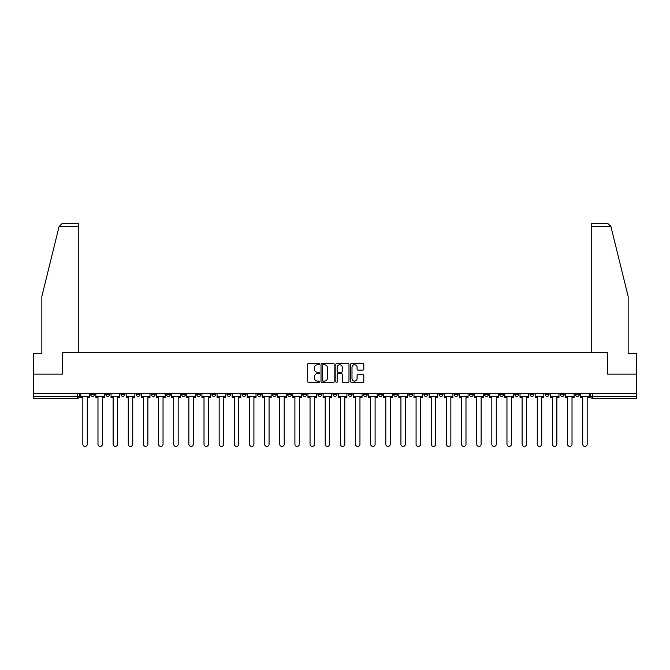 <?xml version="1.0" encoding="UTF-8"?>
<svg xmlns="http://www.w3.org/2000/svg" width="670" height="670" viewBox="0 0 670 670"><rect width="100%" height="100%" fill="white"/><g stroke="black" fill="none" stroke-linecap="round" stroke-linejoin="round"><path stroke-width="1" d="M319.464 364.053A0.67 0.67 0 0 0 318.794 363.383L308.669 363.383A0.955 0.955 0 0 0 307.714 364.338L307.714 381.498A0.955 0.955 0 0 0 308.669 382.453L318.794 382.453A0.67 0.67 0 0 0 319.464 381.783A0.67 0.67 0 0 0 318.794 381.113L317.488 381.113A3.049 3.049 0 0 1 314.439 378.064L314.439 376.632A3.049 3.049 0 0 1 317.488 373.584L318.794 373.584A0.67 0.67 0 0 0 319.464 372.922A0.67 0.67 0 0 0 318.794 372.252L317.488 372.252A3.049 3.049 0 0 1 314.439 369.203L314.439 367.771A3.049 3.049 0 0 1 317.488 364.723L318.794 364.723A0.67 0.67 0 0 0 319.464 364.053M499.686 393.407L499.686 394.471L503.572 394.471A1.943 1.943 0 0 1 501.629 396.414A1.943 1.943 0 0 1 499.686 394.471L499.686 393.407M484.536 393.407L484.536 394.471L488.422 394.471A1.943 1.943 0 0 1 486.479 396.414A1.943 1.943 0 0 1 484.536 394.471L484.536 393.407M393.65 393.407L393.65 394.471L397.536 394.471A1.943 1.943 0 0 1 395.593 396.414A1.943 1.943 0 0 1 393.65 394.471L393.65 393.407M378.5 393.407L378.5 394.471L382.386 394.471A1.943 1.943 0 0 1 380.443 396.414A1.943 1.943 0 0 1 378.5 394.471L378.5 393.407M363.358 393.407L363.358 394.471L367.235 394.471A1.943 1.943 0 0 1 365.292 396.414A1.943 1.943 0 0 1 363.358 394.471L363.358 393.407M333.057 393.407L333.057 394.471L336.943 394.471A1.943 1.943 0 0 1 335 396.414A1.943 1.943 0 0 1 333.057 394.471L333.057 393.407M302.765 394.471L302.765 393.407L302.765 394.471A1.943 1.943 0 0 0 304.708 396.414A1.943 1.943 0 0 1 302.765 394.471L306.642 394.471A1.943 1.943 0 0 1 304.708 396.414A1.943 1.943 0 0 0 306.642 394.471L306.642 393.407L306.642 394.471M287.614 394.471L287.614 393.407L287.614 394.471A1.943 1.943 0 0 0 289.557 396.414A1.943 1.943 0 0 1 287.614 394.471L291.5 394.471A1.943 1.943 0 0 1 289.557 396.414M272.464 394.471L272.464 393.407L272.464 394.471A1.943 1.943 0 0 0 274.407 396.414A1.943 1.943 0 0 1 272.464 394.471L276.35 394.471A1.943 1.943 0 0 1 274.407 396.414A1.943 1.943 0 0 0 276.35 394.471L276.35 393.407L276.35 394.471M257.322 393.407L257.322 394.471L261.2 394.471A1.943 1.943 0 0 1 259.265 396.414A1.943 1.943 0 0 1 257.322 394.471L257.322 393.407M242.172 393.407L242.172 394.471L246.058 394.471A1.943 1.943 0 0 1 244.115 396.414A1.943 1.943 0 0 1 242.172 394.471L242.172 393.407M227.021 393.407L227.021 394.471L230.907 394.471A1.943 1.943 0 0 1 228.964 396.414A1.943 1.943 0 0 1 227.021 394.471L227.021 393.407M211.879 394.471L211.879 393.407L211.879 394.471A1.943 1.943 0 0 0 213.814 396.414A1.943 1.943 0 0 1 211.879 394.471L215.757 394.471A1.943 1.943 0 0 1 213.814 396.414M181.578 394.471L181.578 393.407L181.578 394.471A1.943 1.943 0 0 0 183.521 396.414A1.943 1.943 0 0 1 181.578 394.471L185.464 394.471A1.943 1.943 0 0 1 183.521 396.414A1.943 1.943 0 0 0 185.464 394.471L185.464 393.407L185.464 394.471M166.428 394.471L166.428 393.407L166.428 394.471A1.943 1.943 0 0 0 168.371 396.414A1.943 1.943 0 0 1 166.428 394.471L170.314 394.471A1.943 1.943 0 0 1 168.371 396.414A1.943 1.943 0 0 0 170.314 394.471L170.314 393.407L170.314 394.471M151.286 394.471L151.286 393.407L151.286 394.471A1.943 1.943 0 0 0 153.229 396.414A1.943 1.943 0 0 1 151.286 394.471L155.172 394.471A1.943 1.943 0 0 1 153.229 396.414A1.943 1.943 0 0 0 155.172 394.471L155.172 393.407L155.172 394.471M136.136 394.471L136.136 393.407L136.136 394.471A1.943 1.943 0 0 0 138.079 396.414A1.943 1.943 0 0 1 136.136 394.471L140.022 394.471A1.943 1.943 0 0 1 138.079 396.414M120.985 394.471L120.985 393.407L120.985 394.471A1.943 1.943 0 0 0 122.928 396.414A1.943 1.943 0 0 1 120.985 394.471L124.871 394.471A1.943 1.943 0 0 1 122.928 396.414A1.943 1.943 0 0 0 124.871 394.471L124.871 393.407L124.871 394.471M105.843 394.471L105.843 393.407L105.843 394.471A1.943 1.943 0 0 0 107.786 396.414A1.943 1.943 0 0 1 105.843 394.471L109.721 394.471A1.943 1.943 0 0 1 107.786 396.414A1.943 1.943 0 0 0 109.721 394.471L109.721 393.407L109.721 394.471M362.855 370.108A0.955 0.955 0 0 0 363.81 369.153L363.81 364.338A0.955 0.955 0 0 0 362.855 363.383L351.608 363.383A0.955 0.955 0 0 0 350.653 364.338L350.653 381.498A0.955 0.955 0 0 0 351.608 382.453L362.855 382.453A0.955 0.955 0 0 0 363.81 381.498L363.81 375.686A0.955 0.955 0 0 0 362.855 374.731L358.04 374.731A0.955 0.955 0 0 0 357.085 375.686L357.085 378.567A2.546 2.546 0 0 1 354.539 381.113A2.546 2.546 0 0 1 351.993 378.567L351.993 367.269A2.546 2.546 0 0 1 354.539 364.723A2.546 2.546 0 0 1 357.085 367.269L357.085 369.153A0.955 0.955 0 0 0 358.04 370.108L362.855 370.108M59.094 226.485L62.092 223.579L78.264 223.579L78.264 226.485L59.094 226.485L41.85 296.4L41.85 353.693L33.5 353.693L33.5 374.086L62.436 374.086L62.436 352.428L607.564 352.428L607.564 374.086L636.5 374.086L636.5 393.407L33.5 393.407L33.5 396.414L79.428 396.414L79.428 393.407L79.428 396.414A1.943 1.943 0 0 1 77.486 398.357L33.5 398.357L33.5 396.414M33.5 374.086L33.5 393.407M334.163 364.338A0.955 0.955 0 0 0 333.216 363.383L321.969 363.383A0.955 0.955 0 0 0 321.014 364.338L321.014 381.498A0.955 0.955 0 0 0 321.969 382.453L333.216 382.453A0.955 0.955 0 0 0 334.163 381.498L334.163 364.338M336.784 363.383L348.031 363.383A0.955 0.955 0 0 1 348.986 364.338L348.986 381.498A0.955 0.955 0 0 1 348.031 382.453L343.224 382.453A0.955 0.955 0 0 1 342.269 381.498L342.269 374.538A0.955 0.955 0 0 0 341.315 373.584L338.124 373.584A0.955 0.955 0 0 0 337.169 374.538L337.169 381.783A0.67 0.67 0 0 1 336.499 382.453A0.67 0.67 0 0 1 335.838 381.783L335.838 364.338A0.955 0.955 0 0 1 336.784 363.383M590.572 393.407L590.572 396.414L636.5 396.414L636.5 398.357L592.514 398.357A1.943 1.943 0 0 1 590.572 396.414A1.943 1.943 0 0 0 592.514 398.357L592.514 393.407M636.5 393.407L636.5 396.414M579.307 393.407L579.307 394.471A1.943 1.943 0 0 1 577.364 396.414A1.943 1.943 0 0 1 575.421 394.471L579.307 394.471M575.421 393.407L575.421 394.471M564.157 393.407L564.157 394.471A1.943 1.943 0 0 1 562.214 396.414A1.943 1.943 0 0 1 560.279 394.471L564.157 394.471M560.279 393.407L560.279 394.471M549.015 393.407L549.015 394.471A1.943 1.943 0 0 1 547.072 396.414A1.943 1.943 0 0 1 545.129 394.471A1.943 1.943 0 0 0 547.072 396.414M545.129 393.407L545.129 394.471L549.015 394.471M533.864 393.407L533.864 394.471A1.943 1.943 0 0 1 531.921 396.414A1.943 1.943 0 0 1 529.978 394.471L533.864 394.471M529.978 393.407L529.978 394.471M518.714 393.407L518.714 394.471A1.943 1.943 0 0 1 516.771 396.414A1.943 1.943 0 0 1 514.828 394.471L518.714 394.471M514.828 393.407L514.828 394.471M503.572 393.407L503.572 394.471M488.422 393.407L488.422 394.471L488.422 393.407M473.271 393.407L473.271 394.471A1.943 1.943 0 0 1 471.328 396.414A1.943 1.943 0 0 1 469.385 394.471L473.271 394.471M469.385 393.407L469.385 394.471M458.121 393.407L458.121 394.471A1.943 1.943 0 0 1 456.186 396.414A1.943 1.943 0 0 1 454.243 394.471L458.121 394.471M454.243 393.407L454.243 394.471M442.979 393.407L442.979 394.471A1.943 1.943 0 0 1 441.036 396.414A1.943 1.943 0 0 1 439.093 394.471L442.979 394.471M439.093 393.407L439.093 394.471M427.828 393.407L427.828 394.471A1.943 1.943 0 0 1 425.885 396.414A1.943 1.943 0 0 1 423.942 394.471L427.828 394.471M423.942 393.407L423.942 394.471M412.678 393.407L412.678 394.471A1.943 1.943 0 0 1 410.735 396.414A1.943 1.943 0 0 1 408.8 394.471L412.678 394.471M408.8 393.407L408.8 394.471M397.536 393.407L397.536 394.471A1.943 1.943 0 0 1 395.593 396.414M382.386 393.407L382.386 394.471M367.235 394.471L367.235 393.407L367.235 394.471A1.943 1.943 0 0 1 365.292 396.414M352.093 393.407L352.093 394.471A1.943 1.943 0 0 1 350.15 396.414A1.943 1.943 0 0 1 348.207 394.471A1.943 1.943 0 0 0 350.15 396.414A1.943 1.943 0 0 0 352.093 394.471L348.207 394.471L348.207 393.407M336.943 394.471L336.943 393.407L336.943 394.471A1.943 1.943 0 0 1 335 396.414M321.793 393.407L321.793 394.471A1.943 1.943 0 0 1 319.85 396.414A1.943 1.943 0 0 1 317.907 394.471A1.943 1.943 0 0 0 319.85 396.414M317.907 393.407L317.907 394.471L321.793 394.471M291.5 393.407L291.5 394.471L291.5 393.407M261.2 394.471L261.2 393.407L261.2 394.471A1.943 1.943 0 0 1 259.265 396.414M246.058 394.471L246.058 393.407L246.058 394.471A1.943 1.943 0 0 1 244.115 396.414M230.907 394.471L230.907 393.407L230.907 394.471A1.943 1.943 0 0 1 228.964 396.414M215.757 393.407L215.757 394.471L215.757 393.407M200.615 394.471L200.615 393.407L200.615 394.471A1.943 1.943 0 0 1 198.672 396.414A1.943 1.943 0 0 1 196.729 394.471L200.615 394.471A1.943 1.943 0 0 1 198.672 396.414M196.729 393.407L196.729 394.471M140.022 393.407L140.022 394.471L140.022 393.407M94.579 393.407L94.579 394.471A1.943 1.943 0 0 1 92.636 396.414A1.943 1.943 0 0 1 90.693 394.471A1.943 1.943 0 0 0 92.636 396.414A1.943 1.943 0 0 0 94.579 394.471L94.579 393.407M90.693 393.407L90.693 394.471L94.579 394.471M77.486 393.407L77.486 398.357A1.943 1.943 0 0 0 79.428 396.414M323.015 364.723A0.67 0.67 0 0 0 322.345 365.385L322.345 380.451A0.67 0.67 0 0 0 323.015 381.113L324.397 381.113A3.049 3.049 0 0 0 327.446 378.064L327.446 367.771A3.049 3.049 0 0 0 324.397 364.723L323.015 364.723M342.269 367.319A2.546 2.546 0 0 0 339.715 364.773A2.546 2.546 0 0 0 337.169 367.319L337.169 371.297A0.955 0.955 0 0 0 338.124 372.252L341.315 372.252A0.955 0.955 0 0 0 342.269 371.297L342.269 367.319M80.743 396.414L80.743 397.385L82.829 397.385L82.829 444.193A2.236 2.236 0 0 0 85.065 446.421A2.236 2.236 0 0 0 87.293 444.193L87.293 397.385L89.378 397.385L89.378 396.414L80.743 396.414L80.743 393.407M89.378 396.414L89.378 393.407M78.264 352.428L78.264 226.485M62.335 374.086L62.436 352.428M636.5 374.086L636.5 353.693L628.15 353.693L628.15 296.4L610.73 225.79L610.906 226.485L607.908 223.579L591.736 223.579L591.736 352.428M607.665 374.086L607.564 352.428M95.885 396.414L95.885 397.385L97.979 397.385L97.979 444.193A2.236 2.236 0 0 0 100.207 446.421A2.236 2.236 0 0 0 102.443 444.193L102.443 397.385L104.528 397.385L104.528 396.414L95.885 396.414L95.885 393.407M104.528 396.414L104.528 393.407M111.036 396.414L111.036 397.385L113.121 397.385L113.121 444.193A2.236 2.236 0 0 0 115.357 446.421A2.236 2.236 0 0 0 117.593 444.193L117.593 397.385L119.679 397.385L119.679 396.414L111.036 396.414L111.036 393.407M119.679 396.414L119.679 393.407M126.186 396.414L126.186 397.385L128.272 397.385L128.272 444.193A2.236 2.236 0 0 0 130.508 446.421A2.236 2.236 0 0 0 132.735 444.193L132.735 397.385L134.829 397.385L134.829 396.414L126.186 396.414L126.186 393.407M134.829 396.414L134.829 393.407M141.328 396.414L141.328 397.385L143.422 397.385L143.422 444.193A2.236 2.236 0 0 0 145.65 446.421A2.236 2.236 0 0 0 147.886 444.193L147.886 397.385L149.971 397.385L149.971 396.414L141.328 396.414L141.328 393.407M149.971 396.414L149.971 393.407M156.478 396.414L156.478 397.385L158.564 397.385L158.564 444.193A2.236 2.236 0 0 0 160.8 446.421A2.236 2.236 0 0 0 163.036 444.193L163.036 397.385L165.121 397.385L165.121 396.414L156.478 396.414L156.478 393.407M165.121 396.414L165.121 393.407M171.629 396.414L171.629 397.385L173.714 397.385L173.714 444.193A2.236 2.236 0 0 0 175.95 446.421A2.236 2.236 0 0 0 178.178 444.193L178.178 397.385L180.272 397.385L180.272 396.414L171.629 396.414L171.629 393.407M180.272 396.414L180.272 393.407M186.771 396.414L186.771 397.385L188.865 397.385L188.865 444.193A2.236 2.236 0 0 0 191.092 446.421A2.236 2.236 0 0 0 193.329 444.193L193.329 397.385L195.414 397.385L195.414 396.414L186.771 396.414L186.771 393.407M195.414 396.414L195.414 393.407M201.921 396.414L201.921 397.385L204.007 397.385L204.007 444.193A2.236 2.236 0 0 0 206.243 446.421A2.236 2.236 0 0 0 208.479 444.193L208.479 397.385L210.564 397.385L210.564 396.414L201.921 396.414L201.921 393.407M210.564 396.414L210.564 393.407M217.072 396.414L217.072 397.385L219.157 397.385L219.157 444.193A2.236 2.236 0 0 0 221.393 446.421A2.236 2.236 0 0 0 223.621 444.193L223.621 397.385L225.715 397.385L225.715 396.414L217.072 396.414L217.072 393.407M225.715 396.414L225.715 393.407M232.222 396.414L232.222 397.385L234.307 397.385L234.307 444.193A2.236 2.236 0 0 0 236.535 446.421A2.236 2.236 0 0 0 238.771 444.193L238.771 397.385L240.857 397.385L240.857 396.414L232.222 396.414L232.222 393.407M240.857 396.414L240.857 393.407M247.364 396.414L247.364 397.385L249.458 397.385L249.458 444.193A2.236 2.236 0 0 0 251.685 446.421A2.236 2.236 0 0 0 253.922 444.193L253.922 397.385L256.007 397.385L256.007 396.414L247.364 396.414L247.364 393.407M256.007 396.414L256.007 393.407M262.514 396.414L262.514 397.385L264.6 397.385L264.6 444.193A2.236 2.236 0 0 0 266.836 446.421A2.236 2.236 0 0 0 269.072 444.193L269.072 397.385L271.157 397.385L271.157 396.414L262.514 396.414L262.514 393.407M271.157 396.414L271.157 393.407M277.665 396.414L277.665 397.385L279.75 397.385L279.75 444.193A2.236 2.236 0 0 0 281.986 446.421A2.236 2.236 0 0 0 284.214 444.193L284.214 397.385L286.308 397.385L286.308 396.414L277.665 396.414L277.665 393.407M286.308 396.414L286.308 393.407M292.807 396.414L292.807 397.385L294.901 397.385L294.901 444.193A2.236 2.236 0 0 0 297.128 446.421A2.236 2.236 0 0 0 299.364 444.193L299.364 397.385L301.45 397.385L301.45 396.414L292.807 396.414L292.807 393.407M301.45 396.414L301.45 393.407M307.957 396.414L307.957 397.385L310.043 397.385L310.043 444.193A2.236 2.236 0 0 0 312.279 446.421A2.236 2.236 0 0 0 314.515 444.193L314.515 397.385L316.6 397.385L316.6 396.414L307.957 396.414L307.957 393.407M316.6 396.414L316.6 393.407M323.108 396.414L323.108 397.385L325.193 397.385L325.193 444.193A2.236 2.236 0 0 0 327.429 446.421A2.236 2.236 0 0 0 329.657 444.193L329.657 397.385L331.75 397.385L331.75 396.414L323.108 396.414L323.108 393.407M331.75 396.414L331.75 393.407M338.25 396.414L338.25 397.385L340.343 397.385L340.343 444.193A2.236 2.236 0 0 0 342.571 446.421A2.236 2.236 0 0 0 344.807 444.193L344.807 397.385L346.892 397.385L346.892 396.414L338.25 396.414L338.25 393.407M346.892 396.414L346.892 393.407M353.4 396.414L353.4 397.385L355.485 397.385L355.485 444.193A2.236 2.236 0 0 0 357.721 446.421A2.236 2.236 0 0 0 359.958 444.193L359.958 397.385L362.043 397.385L362.043 396.414L353.4 396.414L353.4 393.407M362.043 396.414L362.043 393.407M368.55 396.414L368.55 397.385L370.636 397.385L370.636 444.193A2.236 2.236 0 0 0 372.872 446.421A2.236 2.236 0 0 0 375.099 444.193L375.099 397.385L377.193 397.385L377.193 396.414L368.55 396.414L368.55 393.407M377.193 396.414L377.193 393.407M383.692 396.414L383.692 397.385L385.786 397.385L385.786 444.193A2.236 2.236 0 0 0 388.014 446.421A2.236 2.236 0 0 0 390.25 444.193L390.25 397.385L392.335 397.385L392.335 396.414L383.692 396.414L383.692 393.407M392.335 396.414L392.335 393.407M398.843 396.414L398.843 397.385L400.928 397.385L400.928 444.193A2.236 2.236 0 0 0 403.164 446.421A2.236 2.236 0 0 0 405.4 444.193L405.4 397.385L407.486 397.385L407.486 396.414L398.843 396.414L398.843 393.407M407.486 396.414L407.486 393.407M413.993 396.414L413.993 397.385L416.078 397.385L416.078 444.193A2.236 2.236 0 0 0 418.315 446.421A2.236 2.236 0 0 0 420.542 444.193L420.542 397.385L422.636 397.385L422.636 396.414L413.993 396.414L413.993 393.407M422.636 396.414L422.636 393.407M429.143 396.414L429.143 397.385L431.229 397.385L431.229 444.193A2.236 2.236 0 0 0 433.465 446.421A2.236 2.236 0 0 0 435.693 444.193L435.693 397.385L437.778 397.385L437.778 396.414L429.143 396.414L429.143 393.407M437.778 396.414L437.778 393.407M444.285 396.414L444.285 397.385L446.379 397.385L446.379 444.193A2.236 2.236 0 0 0 448.607 446.421A2.236 2.236 0 0 0 450.843 444.193L450.843 397.385L452.928 397.385L452.928 396.414L444.285 396.414L444.285 393.407M452.928 396.414L452.928 393.407M459.436 396.414L459.436 397.385L461.521 397.385L461.521 444.193A2.236 2.236 0 0 0 463.757 446.421A2.236 2.236 0 0 0 465.993 444.193L465.993 397.385L468.079 397.385L468.079 396.414L459.436 396.414L459.436 393.407M468.079 396.414L468.079 393.407M474.586 396.414L474.586 397.385L476.671 397.385L476.671 444.193A2.236 2.236 0 0 0 478.908 446.421A2.236 2.236 0 0 0 481.135 444.193L481.135 397.385L483.229 397.385L483.229 396.414L474.586 396.414L474.586 393.407M483.229 396.414L483.229 393.407M489.728 396.414L489.728 397.385L491.822 397.385L491.822 444.193A2.236 2.236 0 0 0 494.05 446.421A2.236 2.236 0 0 0 496.286 444.193L496.286 397.385L498.371 397.385L498.371 396.414L489.728 396.414L489.728 393.407M498.371 396.414L498.371 393.407M504.879 396.414L504.879 397.385L506.964 397.385L506.964 444.193A2.236 2.236 0 0 0 509.2 446.421A2.236 2.236 0 0 0 511.436 444.193L511.436 397.385L513.521 397.385L513.521 396.414L504.879 396.414L504.879 393.407M513.521 396.414L513.521 393.407M520.029 396.414L520.029 397.385L522.114 397.385L522.114 444.193A2.236 2.236 0 0 0 524.35 446.421A2.236 2.236 0 0 0 526.578 444.193L526.578 397.385L528.672 397.385L528.672 396.414L520.029 396.414L520.029 393.407M528.672 396.414L528.672 393.407M535.171 396.414L535.171 397.385L537.265 397.385L537.265 444.193A2.236 2.236 0 0 0 539.492 446.421A2.236 2.236 0 0 0 541.729 444.193L541.729 397.385L543.814 397.385L543.814 396.414L535.171 396.414L535.171 393.407M543.814 396.414L543.814 393.407M550.321 396.414L550.321 397.385L552.407 397.385L552.407 444.193A2.236 2.236 0 0 0 554.643 446.421A2.236 2.236 0 0 0 556.879 444.193L556.879 397.385L558.964 397.385L558.964 396.414L550.321 396.414L550.321 393.407M558.964 396.414L558.964 393.407M565.472 396.414L565.472 397.385L567.557 397.385L567.557 444.193A2.236 2.236 0 0 0 569.793 446.421A2.236 2.236 0 0 0 572.021 444.193L572.021 397.385L574.115 397.385L574.115 396.414L565.472 396.414L565.472 393.407M574.115 396.414L574.115 393.407M580.622 396.414L580.622 397.385L582.707 397.385L582.707 444.193A2.236 2.236 0 0 0 584.935 446.421A2.236 2.236 0 0 0 587.171 444.193L587.171 397.385L589.257 397.385L589.257 396.414L580.622 396.414L580.622 393.407M589.257 396.414L589.257 393.407M610.906 226.485L591.736 226.485"/></g></svg>
